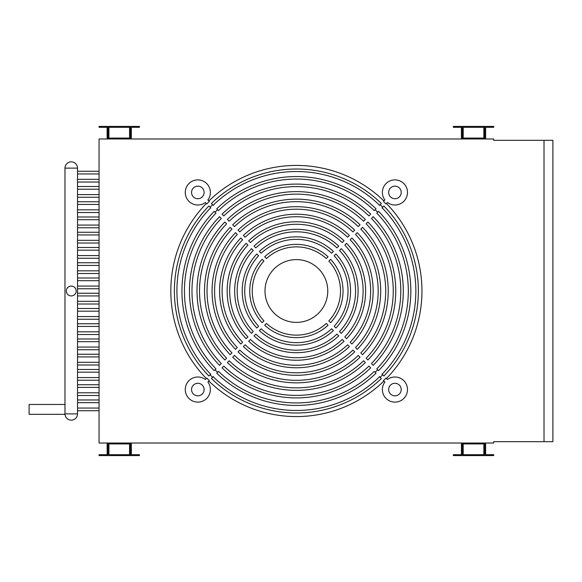 <?xml version="1.0" encoding="UTF-8"?>
<svg xmlns="http://www.w3.org/2000/svg" width="582" height="582" viewBox="0 0 582 582"><rect width="100%" height="100%" fill="white"/><g stroke="black" fill="none" stroke-linecap="round" stroke-linejoin="round"><path stroke-width="0.87" d="M544.017 441.68L552.9 441.68L552.9 140.32L493.703 140.32L493.703 138.974L99.056 138.974L99.056 443.026L493.703 443.026L493.703 441.68L544.017 441.68L544.017 140.32M99.056 173.953L77.537 173.953M77.537 171.261L99.056 171.261M99.056 189.201L77.537 189.201M77.537 186.509L99.056 186.509M99.056 204.449L77.537 204.449M77.537 201.758L99.056 201.758M99.056 219.698L77.537 219.698M77.537 217.006L99.056 217.006M99.056 234.946L77.537 234.946M77.537 232.254L99.056 232.254M99.056 250.187L77.537 250.187M77.537 247.503L99.056 247.503M99.056 265.436L77.537 265.436M77.537 262.744L99.056 262.744M99.056 280.684L77.537 280.684M77.537 277.992L99.056 277.992M99.056 295.932L77.537 295.932M77.537 293.241L99.056 293.241M99.056 311.181L77.537 311.181M77.537 308.489L99.056 308.489M99.056 326.429L77.537 326.429M77.537 323.738L99.056 323.738M99.056 341.678L77.537 341.678M77.537 338.986L99.056 338.986M99.056 356.926L77.537 356.926M77.537 354.234L99.056 354.234M99.056 372.174L77.537 372.174M77.537 369.483L99.056 369.483M99.056 387.416L77.537 387.416M77.537 384.731L99.056 384.731M99.056 402.664L77.537 402.664M77.537 399.972L99.056 399.972M64.98 404.461L29.1 404.461L29.1 414.326L64.995 414.326A6.278 6.278 0 0 0 71.259 420.153A6.278 6.278 0 0 0 77.537 413.875L77.537 408.047L99.056 408.047M67.039 288.439L67.985 287.304M99.056 182.028L77.537 182.028L77.384 180.682L77.537 179.336L99.056 179.336M99.056 197.269L77.537 197.269L77.384 195.93L77.537 194.584L99.056 194.584M99.056 212.517L77.537 212.517L77.384 211.171L77.537 209.826L99.056 209.826M99.056 227.766L77.537 227.766L77.384 226.42L77.537 225.074L99.056 225.074M99.056 243.014L77.537 243.014L77.384 241.668L77.537 240.322L99.056 240.322M99.056 258.262L77.537 258.262L77.384 256.917L77.537 255.571L99.056 255.571M99.056 273.511L77.537 273.511L77.384 272.165L77.537 270.819L99.056 270.819M99.056 288.759L77.537 288.759L77.384 287.413L77.537 286.068L99.056 286.068M99.056 304.008L77.537 304.008L77.384 302.662L77.537 301.316L99.056 301.316M99.056 319.256L77.537 319.256L77.384 317.91L77.537 316.564L99.056 316.564M99.056 334.497L77.537 334.497L77.384 333.159L77.537 331.813L99.056 331.813M99.056 349.746L77.537 349.746L77.384 348.4L77.537 347.054L99.056 347.054M99.056 364.994L77.537 364.994L77.384 363.648L77.537 362.302L99.056 362.302M99.056 380.242L77.537 380.242L77.384 378.897L77.537 377.551L99.056 377.551M99.056 395.491L77.537 395.491L77.384 394.145L77.537 392.799L99.056 392.799M99.056 410.739L77.537 410.739M71.324 295.932L71.259 295.932A4.932 4.932 0 0 1 66.319 291A4.932 4.932 0 0 1 71.259 286.068L72.415 286.206M215.064 369.781L214.198 370.647A114.45 114.45 0 0 1 214.198 211.353L215.973 213.128A111.933 111.933 0 0 0 215.973 368.872L215.064 369.781A113.221 113.221 0 0 0 217.603 372.32L218.512 371.411A111.933 111.933 0 0 0 374.255 371.411L376.03 373.186A114.45 114.45 0 0 1 216.737 373.186L217.603 372.32M217.603 209.68L216.737 208.814A114.45 114.45 0 0 1 376.03 208.814L374.255 210.589A111.933 111.933 0 0 0 218.512 210.589L217.603 209.68A113.221 113.221 0 0 0 215.064 212.219M380.235 204.609L379.384 205.461M379.58 205.264A119.47 119.47 0 0 0 213.179 205.264M213.383 205.461L212.525 204.609M209.986 207.141L210.844 208M210.648 207.803A119.47 119.47 0 0 0 210.648 374.197M210.844 374L209.986 374.859M382.694 207.221L383.894 206.021A121.98 121.98 0 0 1 383.894 375.979L382.694 374.779A120.285 120.285 0 0 1 380.162 377.318L381.356 378.511A121.98 121.98 0 0 1 211.404 378.511L212.605 377.318A120.285 120.285 0 0 1 210.066 374.779L208.873 375.979A121.98 121.98 0 0 1 208.873 206.021L210.066 207.221A120.285 120.285 0 0 1 212.605 204.682L211.404 203.489A121.98 121.98 0 0 1 381.356 203.489L380.162 204.682A120.285 120.285 0 0 1 382.694 207.221M208.036 379.34A124.934 124.934 0 0 0 209.316 380.599L207.883 382.039A12.557 12.557 0 0 1 206.043 399.048A12.557 12.557 0 0 1 188.946 398.437A12.557 12.557 0 0 1 188.335 381.334A12.557 12.557 0 0 1 205.344 379.5L206.777 378.067A124.934 124.934 0 0 0 208.036 379.34M383.894 381.05A125.567 125.567 0 0 1 208.865 381.05M383.443 380.599A124.934 124.934 0 0 0 385.982 378.067L387.423 379.5A12.557 12.557 0 0 1 404.432 381.334A12.557 12.557 0 0 1 403.821 398.437A12.557 12.557 0 0 1 386.717 399.048A12.557 12.557 0 0 1 384.884 382.039L383.443 380.599M386.433 203.489A125.567 125.567 0 0 1 386.433 378.511M385.982 203.933A124.934 124.934 0 0 0 383.443 201.401L384.884 199.961A12.557 12.557 0 0 1 386.717 182.952A12.557 12.557 0 0 1 403.821 183.563A12.557 12.557 0 0 1 404.432 200.666A12.557 12.557 0 0 1 387.423 202.5L385.982 203.933M207.883 199.961A12.557 12.557 0 0 0 206.043 182.952A12.557 12.557 0 0 0 188.946 183.563A12.557 12.557 0 0 0 188.335 200.666A12.557 12.557 0 0 0 205.344 202.5L206.777 203.933A124.934 124.934 0 0 1 209.316 201.401L207.883 199.961M193.384 393.999A6.278 6.278 0 0 1 193.384 385.117A6.278 6.278 0 0 1 202.267 385.117A6.278 6.278 0 0 1 202.267 393.999A6.278 6.278 0 0 1 193.384 393.999M399.376 393.999A6.278 6.278 0 0 1 390.5 393.999A6.278 6.278 0 0 1 390.5 385.117A6.278 6.278 0 0 1 399.376 385.117A6.278 6.278 0 0 1 399.376 393.999M399.376 188.001A6.278 6.278 0 0 1 399.376 196.883A6.278 6.278 0 0 1 390.5 196.883A6.278 6.278 0 0 1 390.5 188.001A6.278 6.278 0 0 1 399.376 188.001M193.384 188.001A6.278 6.278 0 0 1 202.267 188.001A6.278 6.278 0 0 1 202.267 196.883A6.278 6.278 0 0 1 193.384 196.883A6.278 6.278 0 0 1 193.384 188.001M274.187 313.196A31.392 31.392 0 0 1 274.187 268.804A31.392 31.392 0 0 1 318.58 268.804A31.392 31.392 0 0 1 318.58 313.196A31.392 31.392 0 0 1 274.187 313.196M131.357 443.026L131.357 454.688L139.425 454.688L139.425 455.582L108.026 455.582L108.019 443.928L130.455 443.928L130.455 455.582L130.455 444.823L129.553 444.823L129.553 454.688L108.929 454.688L108.929 444.823L108.026 444.823L108.026 455.582L99.049 455.582L99.049 454.688L107.124 454.688L107.124 443.026M107.124 138.974L107.124 127.312L99.049 127.312L99.049 126.418L130.455 126.418L130.455 138.072L108.019 138.072L108.019 126.418L108.026 137.177L108.929 137.177L108.929 127.312L129.553 127.312L129.553 137.177L130.455 137.177L130.455 126.418L139.425 126.418L139.425 127.312L131.357 127.312L131.357 138.974M462.312 138.072L462.312 137.177L463.207 137.177L463.207 127.312L483.838 127.312L483.838 137.177L484.733 137.177L484.733 126.418L484.741 138.072L462.304 138.072L462.304 126.418L453.334 126.418L453.334 127.312L461.41 127.312L461.41 138.974M462.312 137.177L462.312 126.418L493.711 126.418L493.711 127.312L485.635 127.312L485.635 138.974M461.41 443.026L461.41 454.688L453.334 454.688L453.334 455.582L462.304 455.582L462.304 443.928L484.741 443.928L484.741 455.582L484.733 444.823L483.838 444.823L483.838 454.688L463.207 454.688L463.207 444.823L462.312 444.823L462.312 455.582L493.711 455.582L493.711 454.688L485.635 454.688L485.635 443.026M223.837 215.922L222.062 214.147A106.913 106.913 0 0 1 370.698 214.147L368.923 215.922A104.404 104.404 0 0 0 223.837 215.922M229.17 221.247L227.387 219.472A99.377 99.377 0 0 1 365.372 219.472L363.597 221.247A96.867 96.867 0 0 0 229.17 221.247M239.82 231.905L238.045 230.13A84.31 84.31 0 0 1 354.714 230.13L352.939 231.905A81.8 81.8 0 0 0 239.82 231.905M245.153 237.23L243.378 235.455A76.773 76.773 0 0 1 349.389 235.455L347.614 237.23A74.263 74.263 0 0 0 245.153 237.23M250.478 242.563L248.703 240.788A69.243 69.243 0 0 1 344.057 240.788L342.281 242.563A66.734 66.734 0 0 0 250.478 242.563M261.143 253.221L259.361 251.446A54.177 54.177 0 0 1 333.399 251.446L331.624 253.221A51.66 51.66 0 0 0 261.143 253.221M266.469 258.553L264.694 256.778A46.64 46.64 0 0 1 328.066 256.778L326.291 258.553A44.13 44.13 0 0 0 266.469 258.553M221.298 363.546L219.523 365.321A106.913 106.913 0 0 1 219.523 216.679L221.298 218.454A104.404 104.404 0 0 0 221.298 363.546M226.631 358.214L224.856 359.989A99.377 99.377 0 0 1 224.856 222.011L226.631 223.786A96.867 96.867 0 0 0 226.631 358.214M231.956 352.888L230.181 354.664A91.847 91.847 0 0 1 230.181 227.336L231.956 229.112A89.33 89.33 0 0 0 231.956 352.888M237.289 347.556L235.514 349.331A84.31 84.31 0 0 1 235.514 232.669L237.289 234.444A81.8 81.8 0 0 0 237.289 347.556M242.614 342.231L240.839 344.006A76.773 76.773 0 0 1 240.839 237.994L242.614 239.769A74.263 74.263 0 0 0 242.614 342.231M247.947 336.898L246.171 338.673A69.243 69.243 0 0 1 246.171 243.327L247.947 245.102A66.734 66.734 0 0 0 247.947 336.898M253.272 331.573L251.497 333.348A61.707 61.707 0 0 1 251.497 248.652L253.272 250.427A59.197 59.197 0 0 0 253.272 331.573M258.604 326.24L256.829 328.015A54.177 54.177 0 0 1 256.829 253.985L258.604 255.76A51.66 51.66 0 0 0 258.604 326.24M263.937 320.908L262.155 322.69A46.64 46.64 0 0 1 262.155 259.31L263.937 261.092A44.13 44.13 0 0 0 263.937 320.908M254.036 335.887L255.811 334.104A59.197 59.197 0 0 0 336.949 334.104L338.731 335.887A61.707 61.707 0 0 1 254.036 335.887M243.378 346.545L245.153 344.77A74.263 74.263 0 0 0 347.614 344.77L349.389 346.545A76.773 76.773 0 0 1 243.378 346.545M232.72 357.203L234.495 355.42A89.33 89.33 0 0 0 358.272 355.42L360.047 357.203A91.847 91.847 0 0 1 232.72 357.203M222.062 367.853L223.837 366.078A104.404 104.404 0 0 0 368.923 366.078L370.698 367.853A106.913 106.913 0 0 1 222.062 367.853M360.047 224.798L358.272 226.58A89.33 89.33 0 0 0 234.495 226.58L232.72 224.798A91.847 91.847 0 0 1 360.047 224.798M338.731 246.113L336.949 247.896A59.197 59.197 0 0 0 255.811 247.896L254.036 246.113A61.707 61.707 0 0 1 338.731 246.113M328.83 261.092L330.605 259.31A46.64 46.64 0 0 1 330.605 322.69L328.83 320.908A44.13 44.13 0 0 0 328.83 261.092M378.569 211.353A114.45 114.45 0 0 1 378.569 370.647L376.787 368.872A111.933 111.933 0 0 0 376.787 213.128L378.569 211.353M373.237 216.679A106.913 106.913 0 0 1 373.237 365.321L371.462 363.546A104.404 104.404 0 0 0 371.462 218.454L373.237 216.679M366.136 223.786L367.911 222.011A99.377 99.377 0 0 1 367.911 359.989L366.136 358.214A96.867 96.867 0 0 0 366.136 223.786M362.579 354.664L360.804 352.888A89.33 89.33 0 0 0 360.804 229.112L362.579 227.336A91.847 91.847 0 0 1 362.579 354.664M355.478 234.444L357.253 232.669A84.31 84.31 0 0 1 357.253 349.331L355.478 347.556A81.8 81.8 0 0 0 355.478 234.444M351.921 237.994A76.773 76.773 0 0 1 351.921 344.006L350.146 342.231A74.263 74.263 0 0 0 350.146 239.769L351.921 237.994M344.82 245.102L346.596 243.327A69.243 69.243 0 0 1 346.596 338.673L344.82 336.898A66.734 66.734 0 0 0 344.82 245.102M341.263 333.348L339.488 331.573A59.197 59.197 0 0 0 339.488 250.427L341.263 248.652A61.707 61.707 0 0 1 341.263 333.348M334.155 255.76L335.938 253.985A54.177 54.177 0 0 1 335.938 328.015L334.155 326.24A51.66 51.66 0 0 0 334.155 255.76M326.291 323.447L328.066 325.222A46.64 46.64 0 0 1 264.694 325.222L266.469 323.447A44.13 44.13 0 0 0 326.291 323.447M363.597 360.753L365.372 362.528A99.377 99.377 0 0 1 227.387 362.528L229.17 360.753A96.867 96.867 0 0 0 363.597 360.753M352.939 350.095L354.714 351.87A84.31 84.31 0 0 1 238.045 351.87L239.82 350.095A81.8 81.8 0 0 0 352.939 350.095M342.281 339.437L344.057 341.212A69.243 69.243 0 0 1 248.703 341.212L250.478 339.437A66.734 66.734 0 0 0 342.281 339.437M331.624 328.779L333.399 330.554A54.177 54.177 0 0 1 259.361 330.554L261.143 328.779A51.66 51.66 0 0 0 331.624 328.779M213.179 376.736A119.47 119.47 0 0 0 379.58 376.736M379.384 376.539L380.235 377.391M382.119 374.197A119.47 119.47 0 0 0 382.119 207.803M381.916 208L382.774 207.141M208.865 200.95A125.567 125.567 0 0 1 383.894 200.95M206.334 378.511A125.567 125.567 0 0 1 206.334 203.489M212.525 377.391L213.383 376.539M382.774 374.859L381.916 374M71.259 286.068A4.932 4.932 0 0 1 76.191 291A4.932 4.932 0 0 1 71.259 295.932M462.312 444.823L462.312 443.928M484.733 137.177L484.733 138.072M484.733 443.928L484.733 444.823M130.455 137.177L130.455 138.072M130.455 443.928L130.455 444.823M108.026 444.823L108.026 443.928M108.026 138.072L108.026 137.177M64.98 168.125L77.537 168.125A6.278 6.278 0 0 0 71.259 161.847A6.278 6.278 0 0 0 64.98 168.125L64.98 413.875L77.537 413.875M375.164 209.68A113.221 113.221 0 0 1 376.445 210.939A113.221 113.221 0 0 1 377.696 212.219M377.696 369.781A113.221 113.221 0 0 1 375.164 372.32M64.98 413.875A6.278 6.278 0 0 0 71.259 420.153M77.537 408.047L77.537 395.491M77.537 392.799L77.537 380.242M77.537 377.551L77.537 364.994M77.537 362.302L77.537 349.746M77.537 347.054L77.537 334.497M77.537 331.813L77.537 319.256M77.537 316.564L77.537 304.008M77.537 301.316L77.537 288.759M77.537 286.068L77.537 273.511M77.537 270.819L77.537 258.262M77.537 255.571L77.537 243.014M77.537 240.322L77.537 227.766M77.537 225.074L77.537 212.517M77.537 209.826L77.537 197.269M77.537 194.584L77.537 182.028M77.537 179.336L77.537 168.125"/></g></svg>
